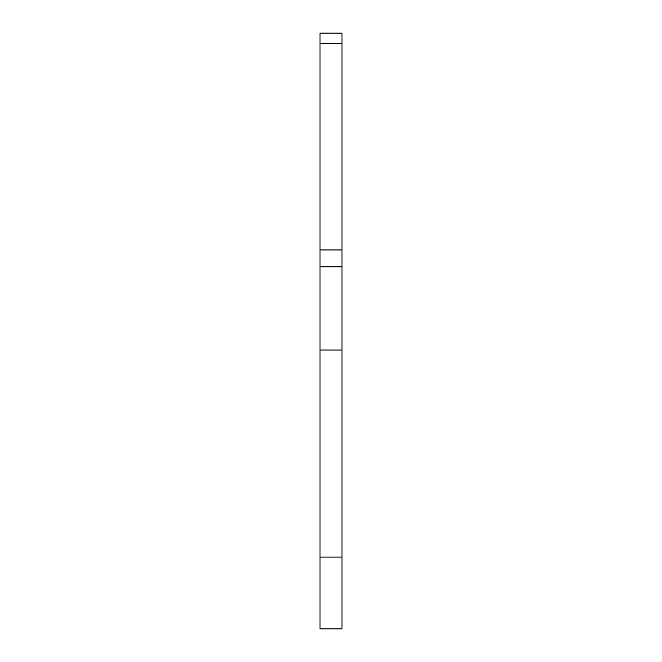 <?xml version="1.0" encoding="UTF-8"?>
<svg xmlns="http://www.w3.org/2000/svg" width="662" height="662" viewBox="0 0 662 662"><rect width="100%" height="100%" fill="white"/><g stroke="black" fill="none" stroke-linecap="round" stroke-linejoin="round"><path stroke-width="0.99" d="M320.011 557.065L341.989 557.065L341.989 628.9L320.011 628.9L320.011 249.955L341.989 249.955L341.989 33.1L320.011 33.1L320.011 43.667L341.989 43.667M341.989 557.065L341.989 249.955M320.011 249.955L320.011 43.667M320.011 350.016L341.989 350.016M320.011 266.769L341.989 266.769"/></g></svg>
